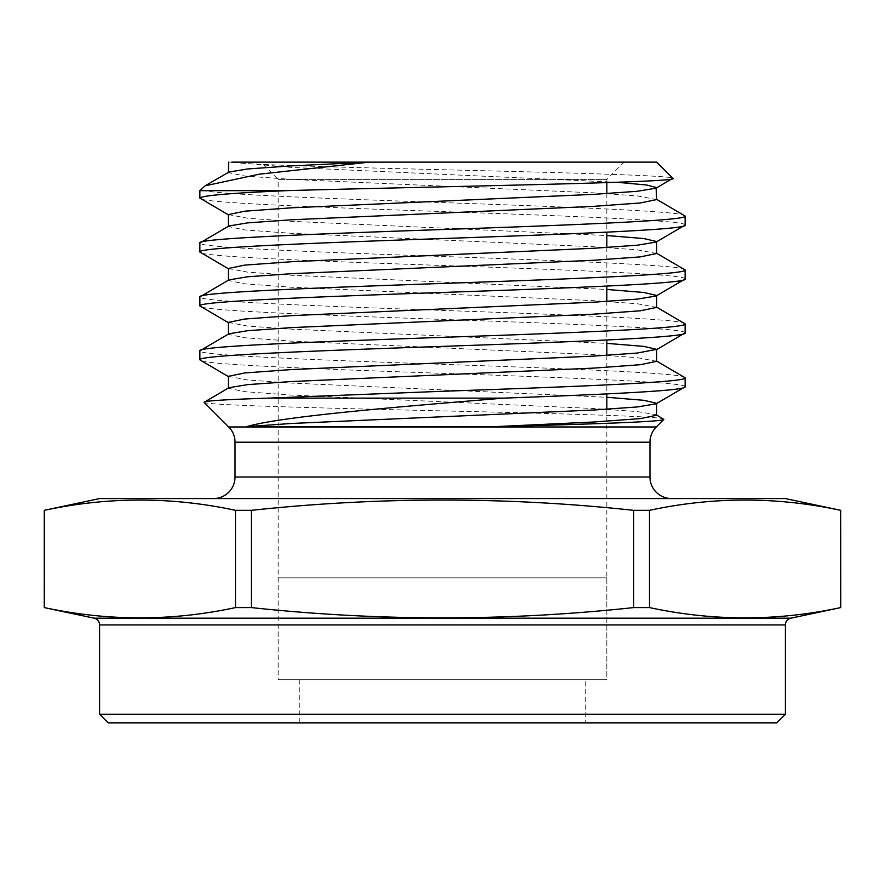 <?xml version="1.0" encoding="UTF-8"?>
<svg xmlns="http://www.w3.org/2000/svg" width="885" height="885" viewBox="0 0 885 885"><rect width="100%" height="100%" fill="white"/><g stroke="black" fill="none" stroke-linecap="round" stroke-linejoin="round"><path stroke-width="0.66" stroke-dasharray="4.42 3.32" d="M606.833 409.268L606.833 679.735L278.167 679.735L278.167 179.389L606.833 179.389L278.167 179.389L260.909 162.132L624.091 162.132L260.909 162.132M606.833 182.609L606.833 179.389L624.091 162.132M606.833 193.605L606.833 232.147M606.833 247.523L606.833 286.054M606.833 301.442L606.833 339.973M606.833 355.361L606.833 393.891M278.167 577.839L278.167 679.735L606.833 679.735L278.167 679.735L606.833 679.735L606.833 577.839L278.167 577.839L606.833 577.839M585.273 679.735L299.727 679.735L585.273 679.735L585.273 722.868L299.727 722.868L585.273 722.868M299.727 679.735L299.727 722.868M228.607 162.132L656.615 162.132M616.989 182.277L291.099 167.387L231.726 162.132C246.096 164.964 357.396 167.707 468.176 170.351C579.675 173.084 672.655 175.684 672.766 178.283M213.462 498.576L671.538 498.576L213.462 498.576M44.25 510.335L44.25 607.586M199.877 190.651L204.015 190.651L203.55 186.967M685.123 216.051C688.519 211.581 572.064 207.046 442.5 202.577C329.176 198.572 223.108 194.733 204.015 190.651M685.123 225.067C688.519 220.597 572.064 216.062 442.5 211.581C312.936 207.112 196.481 202.577 199.877 198.107M685.123 269.969C688.519 265.5 572.064 260.964 442.5 256.484C312.936 252.015 196.481 247.479 199.877 243.01M685.123 278.985C688.519 274.505 572.064 269.969 442.5 265.5C312.936 261.031 196.481 256.495 199.877 252.026M685.123 323.888C688.519 319.419 572.064 314.872 442.5 310.403C312.936 305.933 196.481 301.398 199.877 296.929M685.123 332.893C688.519 328.423 572.064 323.888 442.5 319.419C312.936 314.949 196.481 310.414 199.877 305.945M685.123 377.795C688.519 373.326 572.064 368.791 442.5 364.321C312.936 359.852 196.481 355.316 199.877 350.847M685.123 386.811C688.519 382.342 572.064 377.806 442.5 373.337C312.936 368.868 196.481 364.332 199.877 359.852M785.404 498.576L99.596 498.576M840.65 607.586L840.65 510.335C776.93 496.64 713.21 496.64 649.49 510.335L649.49 607.586C713.21 621.27 776.93 621.27 840.65 607.586L840.75 607.586M649.49 607.586L633.649 607.586L633.649 510.335C506.474 496.629 379.045 496.629 251.351 510.335L235.51 510.335L235.51 607.586L251.351 607.586C379.045 621.281 506.474 621.281 633.649 607.586M649.49 510.335L633.649 510.335M251.351 510.335L251.351 607.586M44.35 607.586C108.07 621.27 171.79 621.27 235.51 607.586M785.404 714.239L99.596 714.239M108.224 722.868L776.776 722.868M663.839 419.424C670.045 416.481 558.38 413.538 435.818 410.728C312.737 407.874 203.76 405.076 204.081 402.332M228.385 214.568L247.656 218.241L291.099 221.305L606.833 235.532M228.385 268.487L247.656 272.16L291.099 275.224L606.833 289.439M228.385 322.405L247.656 326.078L291.099 329.143L606.833 343.358M228.385 376.313L247.656 379.997L291.099 383.061L606.833 397.276M228.872 172.077L228.385 172.63L244.691 176.004L291.099 179.367L593.901 192.853L637.344 195.917L656.615 199.59M228.872 225.996L228.385 226.549L244.691 229.923L291.099 233.286L593.901 246.771L637.344 249.835L656.615 253.508M228.872 279.914L228.385 280.468L244.691 283.831L291.099 287.205L593.901 300.679L637.344 303.743L656.615 307.427M228.872 333.822L228.385 334.386L244.691 337.749L291.099 341.123L593.901 354.597L637.344 357.662L656.615 361.334M228.872 387.741L228.385 388.294L244.691 391.668L291.099 395.042L593.901 408.516L637.344 411.58L656.128 414.7M235.034 477.004L649.966 477.004M228.717 426.968L656.283 426.968M235.034 442.223L649.966 442.223M790.869 618.184L94.131 618.184M99.596 624.932L785.404 624.932"/><path stroke-width="1.33" d="M606.833 182.609L606.833 193.605M606.833 232.147L606.833 247.523M606.833 286.054L606.833 301.442M606.833 339.973L606.833 355.361M606.833 393.891L606.833 409.268M205.165 185.795L228.872 172.077L247.656 168.958L291.099 165.893L369.355 162.132L656.615 162.132L672.766 178.283C686.085 182.531 430.475 186.58 286.53 190.651L199.877 190.651L205.165 185.795L259.272 174.179L369.355 162.132L231.726 162.132M672.766 178.283L656.128 188.162L637.344 191.282L593.901 194.346L291.099 207.831L244.691 211.194L228.385 214.568L228.385 226.549M671.538 498.576A21.572 21.572 0 0 1 649.966 477.004L235.034 477.004A21.572 21.572 0 0 1 213.462 498.576M649.966 477.004L649.966 442.223L235.034 442.223L235.034 477.004M649.966 442.223A21.572 21.572 0 0 1 656.283 426.968L663.839 419.424L656.128 414.7L656.615 415.253L640.309 418.627L593.901 421.99L494.792 426.647C590.118 424.158 663.197 421.802 663.839 419.424M235.034 442.223A21.572 21.572 0 0 0 228.717 426.968L204.081 402.332L228.872 387.741L247.656 384.621L291.099 381.557L593.901 368.083L640.309 364.709L656.615 361.334L656.615 349.354L637.344 353.038L593.901 356.102L291.099 369.576L244.691 372.95L228.385 376.313L228.385 388.294M204.081 402.332C203.439 400.938 224.923 399.533 268.509 398.139L503.598 398.139C396.801 406.967 280.102 416.547 246.76 426.647L494.792 426.647M785.404 714.239L99.596 714.239L108.224 722.868L776.776 722.868L785.404 714.239L785.404 624.932A6.903 6.903 0 0 1 790.869 618.184L840.75 607.586L840.65 510.335L840.75 607.586M99.596 714.239L99.596 624.932A6.903 6.903 0 0 0 94.131 618.184L44.25 607.586L44.35 510.335C108.07 496.64 171.79 496.64 235.51 510.335L251.351 510.335C379.045 496.629 506.474 496.629 633.649 510.335L649.49 510.335C713.21 496.64 776.93 496.64 840.65 510.335M44.25 607.586L44.25 510.335L99.596 498.576L785.404 498.576L840.75 510.335M44.25 510.335L44.35 510.335C108.07 496.64 171.79 496.64 235.51 510.335L235.51 607.586L251.351 607.586L251.351 510.335M840.65 607.586C776.93 621.27 713.21 621.27 649.49 607.586L649.49 510.335M633.649 510.335L633.649 607.586L649.49 607.586M633.649 607.586C506.474 621.281 379.045 621.281 251.351 607.586M235.51 607.586C171.79 621.27 108.07 621.27 44.35 607.586M199.877 190.651L199.877 198.107C201.625 195.585 230.498 193.096 286.53 190.651M199.877 243.01L199.877 252.026C196.481 247.557 312.936 243.01 442.5 238.541C572.064 234.071 688.519 229.536 685.123 225.067L685.123 216.051C688.519 220.52 572.064 225.055 442.5 229.536C312.936 234.005 196.481 238.541 199.877 243.01L228.872 225.996L247.656 222.876L291.099 219.812L593.901 206.327L640.309 202.964L656.615 199.59L656.128 188.162M606.833 235.532L643.882 238.563L656.615 241.528L656.128 242.081L685.123 225.067M199.877 296.929L199.877 305.945C196.481 301.464 312.936 296.929 442.5 292.459C572.064 287.99 688.519 283.454 685.123 278.985L685.123 269.969C688.519 274.438 572.064 278.974 442.5 283.443C312.936 287.924 196.481 292.459 199.877 296.929L228.872 279.914L247.656 276.784L291.099 273.731L593.901 260.245L640.309 256.882L656.615 253.508L656.615 241.528M606.833 289.439L643.882 292.481L656.615 295.446L656.128 295.999L685.123 278.985M199.877 350.847L199.877 359.852C196.481 355.383 312.936 350.847 442.5 346.378C572.064 341.909 688.519 337.373 685.123 332.893L685.123 323.888C688.519 328.357 572.064 332.893 442.5 337.362C312.936 341.831 196.481 346.367 199.877 350.847L228.872 333.822L247.656 330.702L291.099 327.638L593.901 314.164L640.309 310.79L656.615 307.427L656.615 295.446M656.128 349.918L685.123 332.893M685.123 216.051L656.128 199.036M228.872 215.121L199.877 198.107M685.123 269.969L656.128 252.955M228.872 269.04L199.877 252.026M685.123 323.888L656.128 306.863M228.872 322.959L199.877 305.945M268.509 398.139L442.5 391.281C572.064 386.811 688.519 382.276 685.123 377.795L656.128 360.781M685.123 377.795L685.123 386.811C686.329 390.606 609.234 394.256 503.598 398.139M228.872 376.877L199.877 359.852M606.833 397.276L643.882 400.308L656.615 403.272L656.128 403.826L685.123 386.811M228.385 172.63L228.607 162.132M616.989 182.277L646.603 184.998L656.615 187.609M656.128 242.081L637.344 245.2L593.901 248.265L291.099 261.75L244.691 265.113L228.385 268.487L228.385 280.468M656.128 295.999L637.344 299.119L593.901 302.183L291.099 315.657L244.691 319.031L228.385 322.405L228.385 334.386M606.833 343.358L643.882 346.4L656.615 349.354M656.128 403.826L637.344 406.956L593.901 410.009L291.099 423.495L246.76 426.647M656.283 426.968L228.717 426.968M785.404 624.932L99.596 624.932M94.131 618.184L790.869 618.184M656.615 403.272L656.615 415.253"/></g></svg>
